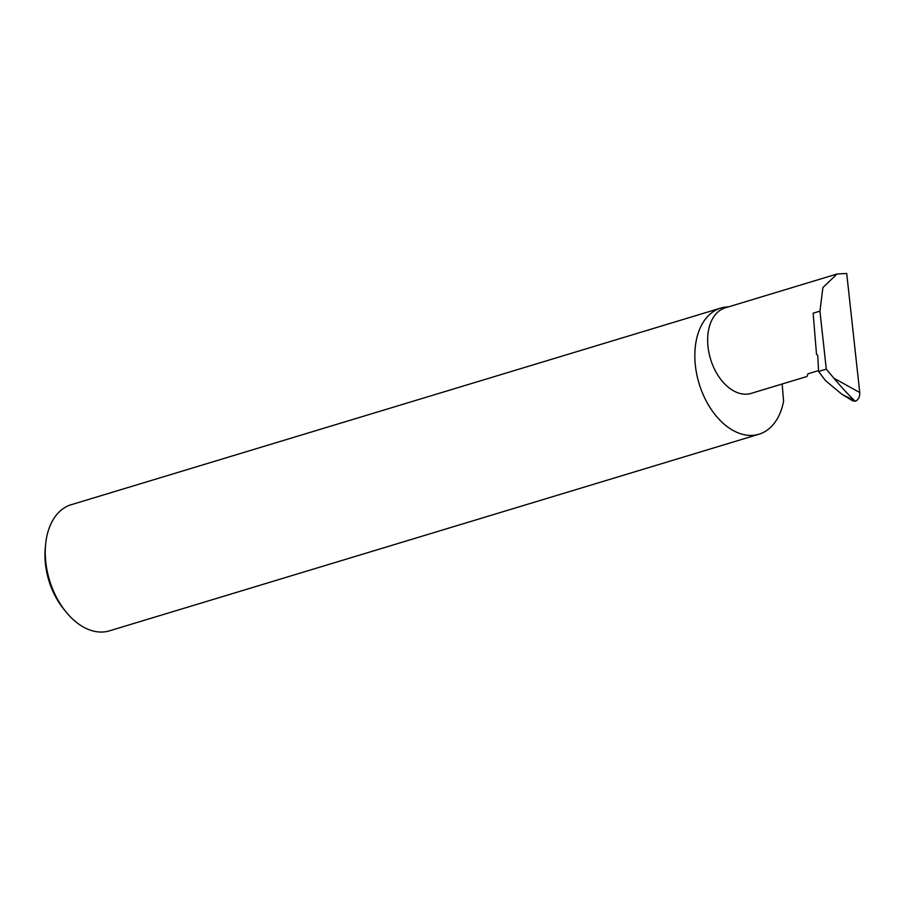 <?xml version="1.0" encoding="UTF-8"?>
<svg xmlns="http://www.w3.org/2000/svg" width="905" height="905" viewBox="0 0 905 905"><rect width="100%" height="100%" fill="white"/><g stroke="black" fill="none" stroke-linecap="round" stroke-linejoin="round"><path stroke-width="1.36" d="M859.75 392.555C859.886 396.854 858.472 399.739 855.474 401.22L854.852 400.858C848.483 394.84 841.458 387.25 833.799 378.109L859.75 392.555L846.718 273.468L837.023 274.011L725.233 307.858A44.684 28.903 -106.8 0 0 708.807 352.056A44.684 28.903 -106.8 0 0 741.727 393.845A44.684 28.903 -106.8 0 0 751.127 393.392L807.022 376.469L807.916 373.81L818.561 370.586M728.457 306.874A65.895 42.626 73.2 0 0 720.776 308.073L71.19 504.719A65.895 42.626 73.2 0 0 45.578 544.844A65.895 42.626 73.2 0 0 65.816 611.69A65.895 42.626 73.2 0 0 95.534 631.532A65.895 42.626 73.2 0 0 109.381 630.864L758.956 434.219A65.895 42.626 73.2 0 0 783.583 401.243L782.169 383.992M720.776 308.073A65.895 42.626 73.2 0 0 696.545 373.256A65.895 42.626 73.2 0 0 745.109 434.886A65.895 42.626 73.2 0 0 758.956 434.219M837.023 274.011L822.894 287.575L819.941 311.139L826.288 369.138L833.799 378.109M855.474 401.22L852.646 400.813L841.955 394.32L825.36 380.496L818.606 371.469L826.288 369.138M816.672 354.432L816.514 354.409A2.104 1.527 100.4 0 1 816.593 354.421A2.104 1.527 100.4 0 1 817.758 356.095L818.606 371.469M841.955 394.32L854.852 400.858M816.514 354.409L813.131 313.198L819.941 311.139M65.816 611.69L63.542 608.873A59.572 38.53 -106.8 0 1 45.25 548.441L45.578 544.844"/></g></svg>
